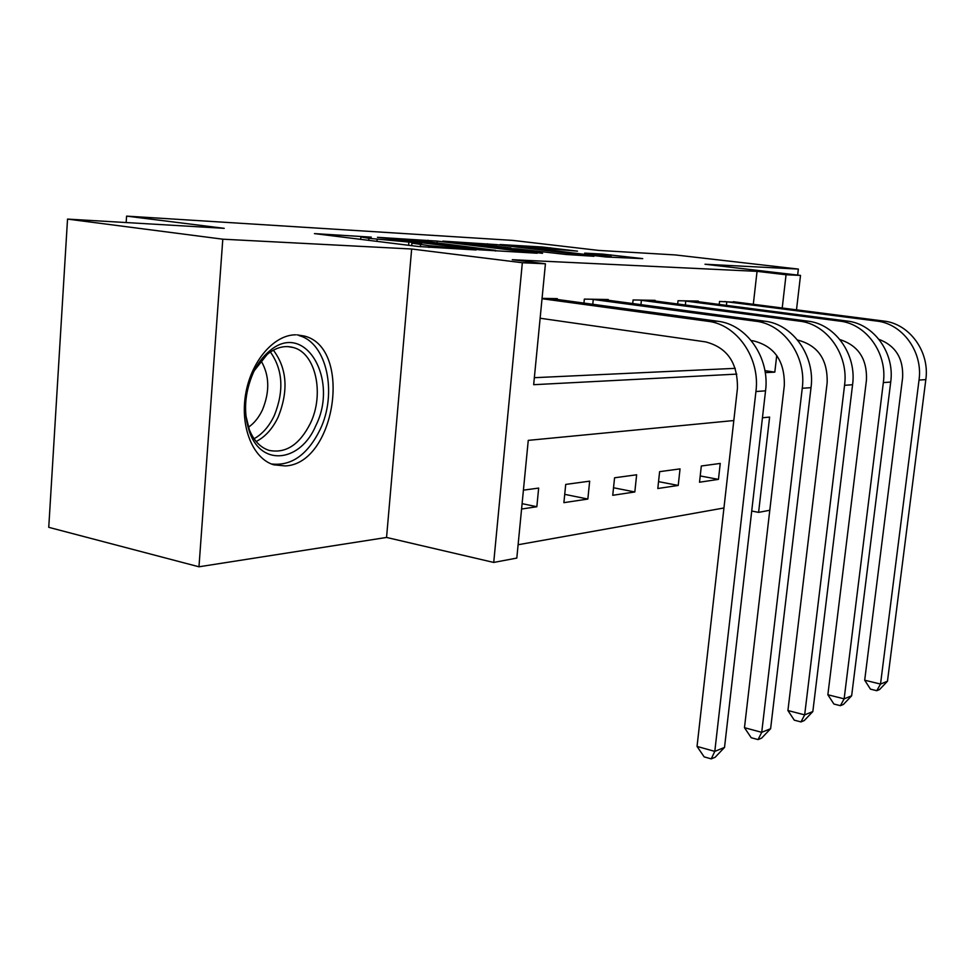 <?xml version="1.0" encoding="UTF-8"?>
<svg xmlns="http://www.w3.org/2000/svg" width="975" height="975" viewBox="0 0 975 975"><rect width="100%" height="100%" fill="white"/><g stroke="black" fill="none" stroke-linecap="round" stroke-linejoin="round"><path stroke-width="1.46" d="M371.268 237.132L314.45 233.61L418.299 246.492L476.105 249.966L429.085 245.663L411.901 243.141L421.7 243.262L368.903 238.327L360.872 236.937L371.268 237.132M295.644 334.827C273.938 334.742 251.038 361.286 245.627 394.266C239.984 427.233 253.11 458.811 273.768 464.807L285.309 465.94C335.619 463.771 352.852 347.831 304.346 336.046L299.154 335.632C326.918 342.883 337.508 393.327 320.214 429.366C307.673 454.752 291.391 466.282 271.379 463.966M577.505 251.148L542.137 246.992L500.053 244.542L605.877 256.973L642.732 258.619L602.367 254.073L584.671 253.122L611.288 256.681L585.293 254.451L516.238 245.993L577.505 251.148M753.309 304.31L757.051 271.355L786.057 274.755L800.512 275.413L796.49 309.855M67.531 219.095L222.8 239.192L198.973 566.792L48.75 527.329L67.531 219.095L224.238 228.333L126.592 216.121L512.716 240.398L598.674 250.417L675.309 254.938L798.354 269.088L704.986 264.237L800.512 275.413M198.973 566.792L386.551 537.444L411.657 249.003L222.8 239.192M411.657 249.003L522.344 262.738L545.427 263.786L533.666 384.698L736.795 374.107M757.051 271.355L512.277 259.703L545.427 263.786M437.178 241.105L377.447 237.315L479.176 249.783L537.176 253.232L437.178 241.105L437.019 242.86M442.857 241.13L496.312 244.591L593.933 256.291L565.902 254.463L517.225 248.893L503.429 248.162L542.575 253.317L442.833 241.349M797.66 275.084L798.354 269.088M534.349 377.691L735.247 368.343M557.225 299.508L557.31 298.642L542.063 298.374M583.94 303.127L584.342 299.106L608.254 299.52L608.168 300.312M632.714 303.591L633.092 299.959L655.102 300.349L655.029 301.056M677.662 304.029L678.015 300.739L698.344 301.092L698.271 301.75M719.209 304.468L719.538 301.47L738.307 302.384M518.103 544.745L723.95 507.975M521.576 509.035L536.835 506.732L538.663 488.085L523.417 490.157M563.891 502.661L587.84 499.054L589.668 481.163L565.719 484.417L563.891 502.661M612.739 495.3L634.822 491.973L636.638 474.788L614.567 477.787L612.739 495.3M657.808 488.512L678.222 485.44L680.038 468.89L659.624 471.656L657.808 488.512M699.526 482.223L718.453 479.371L720.245 463.43L701.318 466.001L699.526 482.223M126.592 216.121L126.165 222.544M769.787 510.266L758.599 512.375L769.616 417.081L762.438 417.775M751.713 511.034L758.599 512.375M733.822 420.542L528.255 440.371L516.811 558.078L493.728 562.441L522.344 262.738M386.551 537.444L493.728 562.441M765.229 372.633L774.808 372.133L776.734 355.448M782.218 308.027L786.057 274.755M764.912 370.646L774.808 372.133M536.835 506.732L522.1 503.648M587.84 499.054L564.732 494.349M634.822 491.973L613.531 487.756M678.222 485.44L658.552 481.638M718.453 479.371L700.221 475.946M391.072 238.534L478.725 249.332L495.617 250.356L427.611 241.727L391.072 238.534M486.318 244.981L458.933 242.653L497.116 247.284L510.937 248.028L486.318 244.981M540.138 318.24L705.583 341.884C727.338 347.527 737.941 363.102 737.417 388.611L697.04 746.423L714.797 751.384L755.93 391.523C760.415 358.13 736.942 324.395 707.862 321.275L542.027 298.728M724.523 747.423L715.138 757.27L711.238 758.879L714.797 751.384L724.523 747.423L765.546 390.841C770.006 357.764 746.704 324.358 717.783 321.263L550.339 298.521M711.238 758.879L704.157 756.88L697.04 746.423M590.935 299.228L593.263 299.483L592.776 304.322M751.262 340.592L753.504 340.897C774.589 346.283 784.863 361.164 784.314 385.515L744.473 727.691L761.719 732.322L802.254 388.269C806.654 356.387 783.961 324.2 755.735 321.214L593.263 299.483M770.616 728.703L761.646 738.112L758.075 739.586L761.719 732.322L770.616 728.703L811.017 387.66C815.392 356.058 792.858 324.163 764.802 321.202L601.843 299.41M758.075 739.586L751.201 737.722L744.473 727.691M639.161 300.068L641.404 300.312L640.941 304.688M797.574 340.043C817.891 345.308 827.751 359.519 827.153 382.688L787.922 710.531L804.668 714.87L844.557 385.308C848.872 354.803 826.922 324.017 799.512 321.153L641.404 300.312M812.833 711.555L804.241 720.574L800.975 721.914L804.668 714.87L812.833 711.555L852.577 384.735C856.867 354.51 835.075 323.992 807.824 321.153L649.204 300.239M800.975 721.914L794.284 720.172L787.922 710.531M683.621 300.836L685.778 301.08L685.352 305.041M839.963 339.617C858.402 345.54 867.238 359.032 866.446 380.092L827.86 694.761L844.143 698.843L883.338 382.578C887.567 353.352 866.312 323.858 839.694 321.104L685.778 301.08M851.65 695.784L843.412 704.438L840.401 705.681L844.143 698.843L851.65 695.784L890.711 382.066C894.916 353.072 873.807 323.822 847.336 321.092L692.896 301.007M840.401 705.681L833.905 704.035L827.86 694.761M724.73 301.555L726.814 301.787L726.412 305.394M878.963 339.349C895.659 345.747 903.545 358.532 902.618 377.703L864.691 680.209L880.523 684.06L919.023 380.079C923.154 352.012 902.57 323.7 876.696 321.055L726.814 301.787M887.469 681.233L879.56 689.544L876.769 690.702L880.523 684.06L887.469 681.233L925.823 379.604C929.943 351.756 909.48 323.676 883.752 321.055L733.322 301.714M876.769 690.702L870.456 689.142L864.691 680.209M315.827 425.636C300.873 461.431 262.214 467.305 249.819 432.79C243.141 413.522 244.323 393.437 253.366 372.56C257.607 363.663 262.909 356.558 269.271 351.244C304.736 319.983 339.227 379.287 315.827 425.636M245.871 415.63L249.32 429.658C253.78 440.663 260.362 447.574 269.076 450.377C285.858 453.716 299.654 444.637 310.477 423.15C324.517 394.058 315.863 353.34 293.512 347.563C284.749 345.101 275.998 347.356 267.272 354.339L254.353 370.549M260.971 360.677C269.502 375.119 269.978 391.548 262.421 409.939C258.85 417.495 254.195 423.26 248.442 427.245M368.733 240.398L368.903 238.327M376.935 241.41L377.106 239.326M408.598 245.298L408.854 242.275M420.383 246.736L420.566 244.627M428.927 247.467L429.085 245.663M427.854 241.751L427.988 240.252M487.451 245.115L487.585 243.774M496.165 246.151L496.312 244.591M602.233 255.304L602.367 254.073M610.63 256.437L610.789 254.865M542.015 248.198L542.137 246.992M550.302 249.173L550.448 247.772M707.862 321.275L717.783 321.263M755.93 391.523L765.546 390.841M755.735 321.214L764.802 321.202M802.254 388.269L811.017 387.66M799.512 321.153L807.824 321.153M844.557 385.308L852.577 384.735M839.694 321.104L847.336 321.092M883.338 382.578L890.711 382.066M876.696 321.055L883.752 321.055M919.023 380.079L925.823 379.604M273.378 350.183C287.016 368.404 288.649 390.622 278.277 416.837C272.744 428.537 265.371 436.776 256.181 441.529M254.061 438.75C262.482 434.021 269.234 426.27 274.341 415.472C284.176 390.865 282.86 369.708 270.392 351.999M304.346 336.046L296.924 334.839M360.665 239.411L360.86 237.083M411.682 245.676L411.889 243.275M495.556 251.05L495.617 250.356M249.32 429.658L249.819 432.79M287.771 346.588L293.512 347.563M267.272 354.339L269.271 351.244"/></g></svg>
